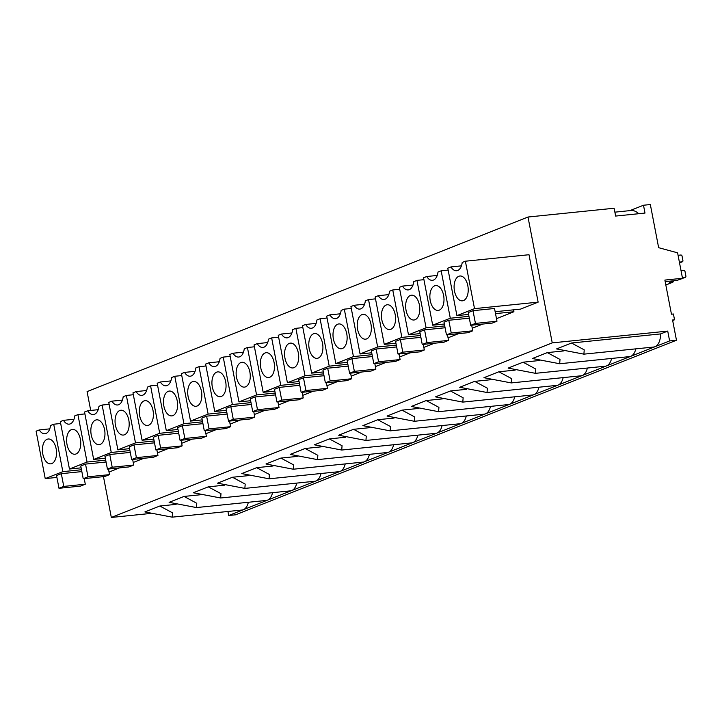 <?xml version="1.0" encoding="UTF-8"?>
<svg xmlns="http://www.w3.org/2000/svg" width="722" height="722" viewBox="0 0 722 722"><rect width="100%" height="100%" fill="white"/><g stroke="black" fill="none" stroke-linecap="round" stroke-linejoin="round"><path stroke-width="1.08" d="M56.145 448.777A12.473 6.994 -95.8 0 0 48.203 439.003A12.473 6.994 -95.8 0 0 42.797 454.057A12.473 6.994 -95.8 0 0 50.739 463.831A12.473 6.994 -95.8 0 0 56.145 448.777M80.359 439.184A12.473 6.994 -95.8 0 0 72.417 429.419A12.473 6.994 -95.8 0 0 67.011 444.472A12.473 6.994 -95.8 0 0 74.953 454.237A12.473 6.994 -95.8 0 0 80.359 439.184M104.573 429.599A12.473 6.994 -95.8 0 0 96.64 419.825A12.473 6.994 -95.8 0 0 91.225 434.879A12.473 6.994 -95.8 0 0 99.167 444.653A12.473 6.994 -95.8 0 0 104.573 429.599M128.796 420.005A12.473 6.994 -95.8 0 0 120.854 410.24A12.473 6.994 -95.8 0 0 115.448 425.294A12.473 6.994 -95.8 0 0 123.39 435.059A12.473 6.994 -95.8 0 0 128.796 420.005M153.01 410.421A12.473 6.994 -95.8 0 0 145.068 400.656A12.473 6.994 -95.8 0 0 139.662 415.701A12.473 6.994 -95.8 0 0 147.604 425.475A12.473 6.994 -95.8 0 0 153.01 410.421M177.224 400.827A12.473 6.994 -95.8 0 0 169.282 391.062A12.473 6.994 -95.8 0 0 163.876 406.116A12.473 6.994 -95.8 0 0 171.818 415.881A12.473 6.994 -95.8 0 0 177.224 400.827M201.447 391.243A12.473 6.994 -95.8 0 0 193.505 381.478A12.473 6.994 -95.8 0 0 188.099 396.531A12.473 6.994 -95.8 0 0 196.032 406.296A12.473 6.994 -95.8 0 0 201.447 391.243M225.661 381.658A12.473 6.994 -95.8 0 0 217.719 371.884A12.473 6.994 -95.8 0 0 212.313 386.938A12.473 6.994 -95.8 0 0 220.255 396.703A12.473 6.994 -95.8 0 0 225.661 381.658M249.875 372.065A12.473 6.994 -95.8 0 0 241.933 362.3A12.473 6.994 -95.8 0 0 236.527 377.353A12.473 6.994 -95.8 0 0 244.469 387.118A12.473 6.994 -95.8 0 0 249.875 372.065M274.089 362.48A12.473 6.994 -95.8 0 0 266.156 352.706A12.473 6.994 -95.8 0 0 260.741 367.76A12.473 6.994 -95.8 0 0 268.683 377.534A12.473 6.994 -95.8 0 0 274.089 362.48M298.312 352.887A12.473 6.994 -95.8 0 0 290.37 343.121A12.473 6.994 -95.8 0 0 284.964 358.175A12.473 6.994 -95.8 0 0 292.897 367.94A12.473 6.994 -95.8 0 0 298.312 352.887M322.526 343.302A12.473 6.994 -95.8 0 0 314.584 333.537A12.473 6.994 -95.8 0 0 309.178 348.582A12.473 6.994 -95.8 0 0 317.12 358.356A12.473 6.994 -95.8 0 0 322.526 343.302M346.74 333.708A12.473 6.994 -95.8 0 0 338.798 323.943A12.473 6.994 -95.8 0 0 333.393 338.997A12.473 6.994 -95.8 0 0 341.335 348.762A12.473 6.994 -95.8 0 0 346.74 333.708M370.955 324.124A12.473 6.994 -95.8 0 0 363.022 314.359A12.473 6.994 -95.8 0 0 357.607 329.412A12.473 6.994 -95.8 0 0 365.549 339.178A12.473 6.994 -95.8 0 0 370.955 324.124M395.178 314.539A12.473 6.994 -95.8 0 0 387.236 304.765A12.473 6.994 -95.8 0 0 381.83 319.819A12.473 6.994 -95.8 0 0 389.772 329.584A12.473 6.994 -95.8 0 0 395.178 314.539M467.829 285.768A12.473 6.994 -95.8 0 0 459.887 276.003A12.473 6.994 -95.8 0 0 454.481 291.056A12.473 6.994 -95.8 0 0 462.414 300.821A12.473 6.994 -95.8 0 0 467.829 285.768M419.392 304.946A12.473 6.994 -95.8 0 0 411.45 295.181A12.473 6.994 -95.8 0 0 406.044 310.234A12.473 6.994 -95.8 0 0 413.986 319.999A12.473 6.994 -95.8 0 0 419.392 304.946M443.606 295.361A12.473 6.994 -95.8 0 0 435.664 285.587A12.473 6.994 -95.8 0 0 430.258 300.641A12.473 6.994 -95.8 0 0 438.2 310.415A12.473 6.994 -95.8 0 0 443.606 295.361M629.882 210.625L643.492 205.238L644.999 213.071L615.631 216.068L614.124 208.234L527.999 217.024L87.082 391.604L90.71 410.448M665.188 281.634L677.101 280.416L682.498 278.277L664.881 280.082L671.46 314.205L673.418 314.007L674.529 319.783L672.669 320.523M643.492 205.238L650.341 204.543L658.644 247.691L677.597 252.826L682.498 278.277M587.374 368.03A14.702 8.24 84.2 0 1 582.347 375.485L228.703 515.508L227.926 511.474M674.529 319.783L672.57 319.99L676.469 340.233L669.619 340.928L582.347 375.485A14.702 8.24 84.2 0 1 581.084 375.792L511.248 382.922L511.573 378.608L498.866 371.776L483.93 377.696L511.248 382.922M611.597 358.446A14.702 8.24 84.2 0 1 606.57 365.892A14.702 8.24 84.2 0 1 605.298 366.207L535.462 373.328L535.787 369.023L523.08 362.191L508.144 368.103L535.462 373.328M676.469 340.233L235.552 514.813L228.703 515.508M539.379 360.531L523.08 362.191M571.508 343.013L556.572 348.925L583.899 354.15L584.224 349.845L571.508 343.013L660.576 333.925L667.724 331.1L552.24 342.878L111.323 517.457L103.463 476.646M150.239 513.486L111.323 517.457M159.833 506.023L144.896 511.934L172.215 517.16L172.54 512.846L159.833 506.023L176.132 504.353M184.047 496.429L169.11 502.341L196.429 507.566L196.754 503.261L184.047 496.429L200.346 494.769M208.261 486.845L193.325 492.756L220.652 497.981L220.977 493.667L208.261 486.845L224.569 485.175M232.484 477.251L217.548 483.171L244.866 488.397L245.191 484.083L232.484 477.251L248.783 475.59M256.698 467.666L241.762 473.578L269.08 478.803L269.405 474.489L256.698 467.666L272.997 466.006M280.912 458.073L265.976 463.993L293.294 469.219L293.619 464.905L280.912 458.073L297.22 456.412M305.126 448.488L290.19 454.4L317.518 459.625L317.842 455.311L305.126 448.488L321.434 446.828M329.349 438.904L314.413 444.815L341.732 450.041L342.057 445.727L329.349 438.904L345.648 437.234M353.563 429.31L338.627 435.222L365.946 440.447L366.271 436.142L353.563 429.31L369.863 427.65M377.777 419.726L362.841 425.637L390.169 430.863L390.494 426.549L377.777 419.726L394.086 418.056M402.001 410.132L387.064 416.053L414.383 421.278L414.708 416.964L402.001 410.132L418.3 408.471M426.215 400.548L411.278 406.459L438.597 411.684L438.922 407.37L426.215 400.548L442.514 398.878M450.429 390.954L435.492 396.874L462.811 402.1L463.136 397.786L450.429 390.954L466.728 389.293M474.643 381.369L459.706 387.281L487.034 392.506L487.359 388.192L474.643 381.369L490.951 379.709M515.165 370.115L498.866 371.776M547.294 352.607L532.358 358.518L559.676 363.744L560.001 359.43L547.294 352.607L563.602 350.937M527.999 217.024L552.24 342.878M472.269 328.23L482.801 324.061M496.483 318.646L513.92 311.742L513.55 309.837M495.148 311.714L520.526 309.124L538.134 302.148L529 254.722L465.383 261.211L462.206 262.474A12.274 6.886 84.2 0 1 456.638 270.741A12.274 6.886 84.2 0 1 450.961 266.923L447.784 268.187L456.918 315.613L474.516 308.637L465.383 261.211M448.046 337.824L458.587 333.645M423.832 347.408L434.373 343.239M399.618 356.993L410.159 352.823M375.395 366.586L385.936 362.408M351.181 376.171L361.722 372.001M326.967 385.765L337.508 381.586M302.753 395.349L313.294 391.18M278.53 404.943L289.071 400.764M254.315 414.527L264.857 410.358M230.101 424.112L240.643 419.942M205.887 433.705L216.419 429.527M181.664 443.29L192.205 439.12M157.45 452.884L167.991 448.705M133.236 462.468L143.777 458.299M109.013 472.062L119.554 467.883M635.811 348.861A14.702 8.24 84.2 0 1 630.784 356.307A14.702 8.24 84.2 0 1 629.521 356.614L559.676 363.744M660.576 333.925A14.702 8.24 84.2 0 1 654.998 346.713A14.702 8.24 84.2 0 1 653.735 347.029L583.899 354.15M416.955 280.389L413.778 281.643A12.274 6.886 84.2 0 1 408.21 289.919A12.274 6.886 84.2 0 1 402.524 286.102L399.347 287.356L408.481 334.791L426.088 327.815L416.955 280.389L423.931 279.676M426.088 327.815L444.734 325.911M445.095 327.761L424.563 329.864L419.798 331.75L422.244 344.475L427.009 342.589L424.563 329.864M408.481 334.791L420.15 333.6M402.524 286.102L413.002 285.037M441.169 270.804L437.992 272.059A12.274 6.886 84.2 0 1 432.424 280.326A12.274 6.886 84.2 0 1 426.747 276.517L423.561 277.771L432.695 325.198L450.302 318.231L441.169 270.804L448.145 270.091M450.302 318.231L468.948 316.326M495.518 313.619L513.92 311.742M469.309 318.176L448.777 320.27L444.012 322.156L446.458 334.882L451.232 332.995L448.777 320.27M432.695 325.198L444.364 324.007M426.747 276.517L437.225 275.443M422.244 344.475L443.777 342.273L448.542 340.387L427.009 342.589M448.542 340.387L447.459 334.782M446.458 334.882L467.991 332.689L472.757 330.802L451.232 332.995M472.757 330.802L471.683 325.189M614.882 212.16L630.938 210.517A24.034 13.474 84.2 0 1 638.708 213.712M667.724 331.1L669.619 340.928M679.393 262.113L682.155 261.833A1.191 0.975 68.4 0 0 682.913 260.579L682.046 256.066A1.191 0.975 68.4 0 0 680.846 255.01L678.075 255.29M674.501 280.687L669.493 282.663L672.435 282.365A1.191 0.975 68.4 0 0 673.202 281.201M680.467 279.188A1.191 0.975 -111.6 0 1 680.061 279.342L679.727 279.378M680.061 279.342L685.142 277.329L682.371 277.618M667.751 284.215A1.191 0.975 -111.6 0 1 667.345 284.378L665.747 284.54M474.516 308.637L538.134 302.148M470.681 325.297L492.205 323.095L496.98 321.209L494.525 308.484L472.991 310.686L468.226 312.572L470.681 325.297L475.446 323.411L472.991 310.686M456.918 315.613L468.587 314.422M450.961 266.923L461.439 265.858M681.063 270.786L683.833 270.506A1.191 0.975 68.4 0 1 685.034 271.562L685.9 276.075A1.191 0.975 68.4 0 1 685.142 277.329M496.98 321.209L475.446 323.411M563.16 377.624A14.702 8.24 84.2 0 1 558.133 385.07A14.702 8.24 84.2 0 1 556.87 385.386L487.034 392.506M538.946 387.209A14.702 8.24 84.2 0 1 533.919 394.663A14.702 8.24 84.2 0 1 532.656 394.97L462.811 402.1M514.732 396.802A14.702 8.24 84.2 0 1 509.696 404.248A14.702 8.24 84.2 0 1 508.432 404.564L438.597 411.684M490.509 406.387A14.702 8.24 84.2 0 1 485.482 413.841A14.702 8.24 84.2 0 1 484.218 414.148L414.383 421.278M466.295 415.98A14.702 8.24 84.2 0 1 461.268 423.426A14.702 8.24 84.2 0 1 460.004 423.733L390.169 430.863M442.081 425.565A14.702 8.24 84.2 0 1 437.054 433.01A14.702 8.24 84.2 0 1 435.79 433.326L365.946 440.447M417.857 435.149A14.702 8.24 84.2 0 1 412.831 442.604A14.702 8.24 84.2 0 1 411.567 442.911L341.732 450.041M393.643 444.743A14.702 8.24 84.2 0 1 388.617 452.189A14.702 8.24 84.2 0 1 387.353 452.504L317.518 459.625M369.429 454.328A14.702 8.24 84.2 0 1 364.402 461.782A14.702 8.24 84.2 0 1 363.139 462.089L293.294 469.219M345.215 463.921A14.702 8.24 84.2 0 1 340.188 471.367A14.702 8.24 84.2 0 1 338.916 471.683L269.08 478.803M320.992 473.506A14.702 8.24 84.2 0 1 315.965 480.96A14.702 8.24 84.2 0 1 314.702 481.267L244.866 488.397M296.778 483.099A14.702 8.24 84.2 0 1 291.751 490.545A14.702 8.24 84.2 0 1 290.488 490.852L220.652 497.981M272.564 492.684A14.702 8.24 84.2 0 1 267.537 500.129A14.702 8.24 84.2 0 1 266.274 500.445L196.429 507.566M248.35 502.277A14.702 8.24 84.2 0 1 243.314 509.723A14.702 8.24 84.2 0 1 242.05 510.03L172.215 517.16M420.872 337.354L400.349 339.448L395.575 341.335L398.03 354.06L402.795 352.174L400.349 339.448M401.874 337.409L392.741 289.973L389.564 291.237A12.274 6.886 84.2 0 1 383.996 299.504A12.274 6.886 84.2 0 1 378.31 295.686L375.133 296.95L384.266 344.376L401.874 337.409L420.52 335.504M384.266 344.376L395.936 343.185M392.741 289.973L399.717 289.269M378.31 295.686L388.788 294.621M396.658 346.939L376.126 349.033L371.361 350.928L373.815 363.653L378.581 361.758L376.126 349.033M377.651 346.993L368.518 299.567L365.341 300.821A12.274 6.886 84.2 0 1 359.773 309.097A12.274 6.886 84.2 0 1 354.096 305.28L350.919 306.534L360.052 353.97L377.651 346.993L396.297 345.089M360.052 353.97L371.722 352.778M368.518 299.567L375.494 298.854M354.096 305.28L364.574 304.206M372.444 356.533L351.912 358.626L347.147 360.513L349.592 373.238L354.367 371.352L351.912 358.626M353.437 356.587L344.304 309.151L341.127 310.415A12.274 6.886 84.2 0 1 335.559 318.682A12.274 6.886 84.2 0 1 329.873 314.864L326.696 316.128L335.829 363.554L353.437 356.587L372.083 354.683M335.829 363.554L347.499 362.363M344.304 309.151L351.28 308.438M329.873 314.864L340.351 313.799M348.221 366.117L327.698 368.211L322.933 370.097L325.378 382.822L330.144 380.936L327.698 368.211M329.223 366.171L320.09 318.745L316.913 319.999A12.274 6.886 84.2 0 1 311.344 328.275A12.274 6.886 84.2 0 1 305.659 324.458L302.482 325.712L311.615 373.139L329.223 366.171L347.869 364.267M311.615 373.139L323.285 371.956M320.09 318.745L327.066 318.032M305.659 324.458L316.137 323.384M324.007 375.711L303.475 377.805L298.709 379.691L301.164 392.416L305.929 390.53L303.475 377.805M305.009 375.756L295.876 328.329L292.69 329.593A12.274 6.886 84.2 0 1 287.13 337.86A12.274 6.886 84.2 0 1 281.445 334.042L278.268 335.306L287.401 382.732L305.009 375.756L323.655 373.861M287.401 382.732L299.07 381.541M295.876 328.329L302.852 327.617M281.445 334.042L291.923 332.977M299.792 385.295L279.261 387.389L274.495 389.275L276.941 402.001L281.715 400.114L279.261 387.389M280.786 385.349L271.652 337.923L268.476 339.178A12.274 6.886 84.2 0 1 262.907 347.453A12.274 6.886 84.2 0 1 257.231 343.636L254.045 344.89L263.178 392.317L280.786 385.349L299.431 383.445M263.178 392.317L274.847 391.125M271.652 337.923L278.629 337.21M257.231 343.636L267.709 342.562M275.578 394.889L255.047 396.983L250.281 398.869L252.727 411.594L257.492 409.708L255.047 396.983M256.572 394.934L247.438 347.508L244.262 348.771A12.274 6.886 84.2 0 1 238.693 357.038A12.274 6.886 84.2 0 1 233.007 353.22L229.831 354.484L238.964 401.91L256.572 394.934L275.217 393.039M238.964 401.91L250.633 400.719M247.438 347.508L254.415 346.795M233.007 353.22L243.485 352.155M251.355 404.473L230.832 406.567L226.058 408.453L228.513 421.179L233.278 419.292L230.832 406.567M232.358 404.528L223.224 357.101L220.048 358.356A12.274 6.886 84.2 0 1 214.479 366.623A12.274 6.886 84.2 0 1 208.793 362.814L205.617 364.068L214.75 411.495L232.358 404.528L251.003 402.623M214.75 411.495L226.419 410.304M223.224 357.101L230.201 356.388M208.793 362.814L219.271 361.74M227.141 414.058L206.609 416.161L201.844 418.047L204.299 430.772L209.064 428.877L206.609 416.161M208.135 414.112L199.001 366.686L195.824 367.94A12.274 6.886 84.2 0 1 190.256 376.216A12.274 6.886 84.2 0 1 184.579 372.399L181.403 373.653L190.536 421.088L208.135 414.112L226.789 412.208M190.536 421.088L202.205 419.897M199.001 366.686L205.987 365.973M184.579 372.399L195.057 371.334M202.927 423.652L182.395 425.745L177.63 427.632L180.076 440.357L184.85 438.471L182.395 425.745M183.92 423.706L174.787 376.27L171.61 377.534A12.274 6.886 84.2 0 1 166.042 385.801A12.274 6.886 84.2 0 1 160.356 381.983L157.179 383.247L166.313 430.673L183.92 423.706L202.566 421.801M166.313 430.673L177.982 429.482M174.787 376.27L181.763 375.566M160.356 381.983L170.843 380.918M178.713 433.236L158.181 435.33L153.416 437.225L155.862 449.941L160.627 448.055L158.181 435.33M159.706 433.29L150.573 385.864L147.396 387.118A12.274 6.886 84.2 0 1 141.828 395.394A12.274 6.886 84.2 0 1 136.142 391.577L132.965 392.831L142.099 440.258L159.706 433.29L178.352 431.386M142.099 440.258L153.768 439.075M150.573 385.864L157.549 385.151M136.142 391.577L146.62 390.503M154.49 442.83L133.967 444.923L129.193 446.81L131.648 459.535L136.413 457.649L133.967 444.923M135.492 442.884L126.359 395.448L123.182 396.712A12.274 6.886 84.2 0 1 117.614 404.979A12.274 6.886 84.2 0 1 111.928 401.161L108.751 402.425L117.885 449.851L135.492 442.884L154.138 440.98M117.885 449.851L129.554 448.66M126.359 395.448L133.335 394.735M111.928 401.161L122.406 400.096M130.276 452.414L109.744 454.508L104.979 456.394L107.434 469.119L112.199 467.233L109.744 454.508M111.269 452.468L102.136 405.042L98.959 406.296A12.274 6.886 84.2 0 1 93.391 414.572A12.274 6.886 84.2 0 1 87.714 410.755L84.537 412.009L93.67 459.436L111.269 452.468L129.915 450.564M93.67 459.436L105.34 458.244M102.136 405.042L109.112 404.329M87.714 410.755L98.192 409.681M106.062 462.008L85.53 464.102L80.765 465.988L83.21 478.713L87.985 476.827L85.53 464.102M87.055 462.053L77.922 414.627L74.745 415.89A12.274 6.886 84.2 0 1 69.177 424.157A12.274 6.886 84.2 0 1 63.491 420.339L60.314 421.603L69.447 469.029L87.055 462.053L105.701 460.158M69.447 469.029L81.117 467.838M77.922 414.627L84.898 413.914M63.491 420.339L73.969 419.274M81.839 471.592L61.316 473.686L56.551 475.572L58.996 488.298L63.762 486.411L61.316 473.686M62.841 471.647L53.708 424.22L50.531 425.475A12.274 6.886 84.2 0 1 44.963 433.742A12.274 6.886 84.2 0 1 39.277 429.933L36.1 431.187L45.233 478.614L62.841 471.647L81.487 469.742M45.233 478.614L56.903 477.422M53.708 424.22L60.684 423.507M39.277 429.933L49.755 428.859M398.03 354.06L419.563 351.867L424.328 349.98L402.795 352.174M424.328 349.98L423.245 344.367M373.815 363.653L395.34 361.451L400.114 359.565L378.581 361.758M400.114 359.565L399.031 353.96M349.592 373.238L371.126 371.045L375.891 369.15L354.367 371.352M375.891 369.15L374.817 363.545M325.378 382.822L346.912 380.629L351.677 378.743L330.144 380.936M351.677 378.743L350.594 373.139M301.164 392.416L322.698 390.214L327.463 388.328L305.929 390.53M327.463 388.328L326.38 382.723M276.941 402.001L298.475 399.808L303.24 397.921L281.715 400.114M303.24 397.921L302.166 392.317M252.727 411.594L274.261 409.392L279.026 407.506L257.492 409.708M279.026 407.506L277.952 401.901M228.513 421.179L250.047 418.986L254.812 417.099L233.278 419.292M254.812 417.099L253.729 411.486M204.299 430.772L225.824 428.57L230.598 426.684L209.064 428.877M230.598 426.684L229.515 421.079M180.076 440.357L201.609 438.164L206.375 436.268L184.85 438.471M206.375 436.268L205.301 430.664M155.862 449.941L177.395 447.748L182.161 445.862L160.627 448.055M182.161 445.862L181.078 440.258M131.648 459.535L153.181 457.333L157.947 455.447L136.413 457.649M157.947 455.447L156.864 449.842M107.434 469.119L128.958 466.926L133.732 465.04L112.199 467.233M133.732 465.04L132.649 459.436M83.21 478.713L104.744 476.511L109.509 474.625L87.985 476.827M109.509 474.625L108.435 469.02M58.996 488.298L80.53 486.105L85.295 484.218L63.762 486.411M85.295 484.218L84.212 478.605M667.345 284.378L672.435 282.365M679.537 262.871L682.155 261.833M667.561 284.324L672.642 282.311M680.277 279.297L685.358 277.284M682.371 261.779L679.537 262.898"/></g></svg>
